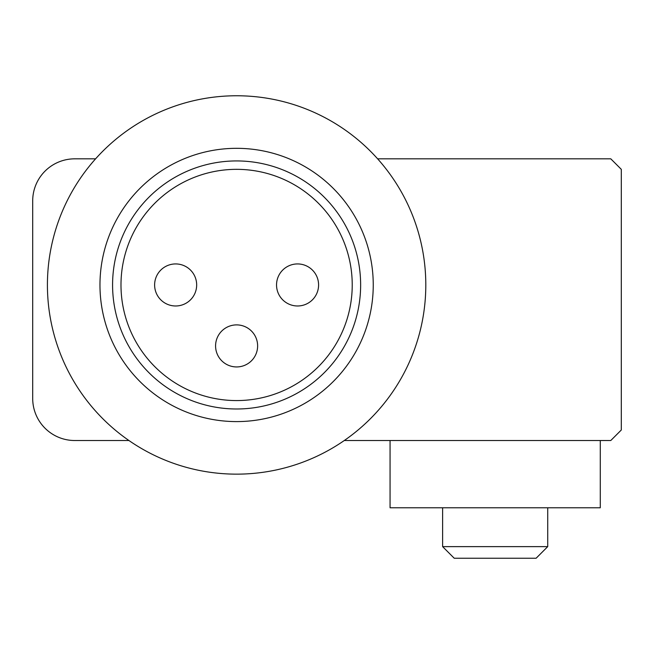 <?xml version="1.0" encoding="UTF-8"?>
<svg xmlns="http://www.w3.org/2000/svg" width="654" height="654" viewBox="0 0 654 654"><rect width="100%" height="100%" fill="white"/><g stroke="black" fill="none" stroke-linecap="round" stroke-linejoin="round"><path stroke-width="0.98" d="M236.609 160.933A124.023 124.023 0 0 1 344.02 346.972A124.023 124.023 0 0 1 129.198 346.972A124.023 124.023 0 0 1 236.609 160.933M236.609 148.319A136.637 136.637 0 0 0 118.276 353.274A136.637 136.637 0 0 0 354.942 353.274A136.637 136.637 0 0 0 236.609 148.319M352.228 284.956A115.619 115.619 0 0 1 178.795 385.083A115.619 115.619 0 0 1 178.795 184.829A115.619 115.619 0 0 1 352.228 284.956M318.588 284.956A21.018 21.018 0 0 0 287.057 266.75A21.018 21.018 0 0 0 287.057 303.162A21.018 21.018 0 0 0 318.588 284.956M257.627 345.917A21.018 21.018 0 0 0 226.096 327.711A21.018 21.018 0 0 0 226.096 364.123A21.018 21.018 0 0 0 257.627 345.917M196.666 284.956A21.018 21.018 0 0 0 165.135 266.75A21.018 21.018 0 0 0 165.135 303.162A21.018 21.018 0 0 0 196.666 284.956M236.609 95.762A189.194 189.194 0 0 1 400.452 379.557A189.194 189.194 0 0 1 72.766 379.557A189.194 189.194 0 0 1 236.609 95.762M390.062 440.518L390.062 507.782L600.282 507.782L600.282 440.518M547.725 507.782L547.725 546.63L442.619 546.63L442.619 507.782L442.619 546.63L454.228 558.238L536.116 558.238L547.725 546.63L547.725 507.782M536.116 558.238L547.725 546.63M377.628 158.832L610.787 158.832L621.3 169.337L621.3 430.005L610.787 440.518L344.29 440.518M128.928 440.518L74.744 440.518A42.044 42.044 0 0 1 32.7 398.474L32.7 200.868A42.044 42.044 0 0 1 74.744 158.832L95.59 158.832M454.228 558.238L442.619 546.63"/></g></svg>

